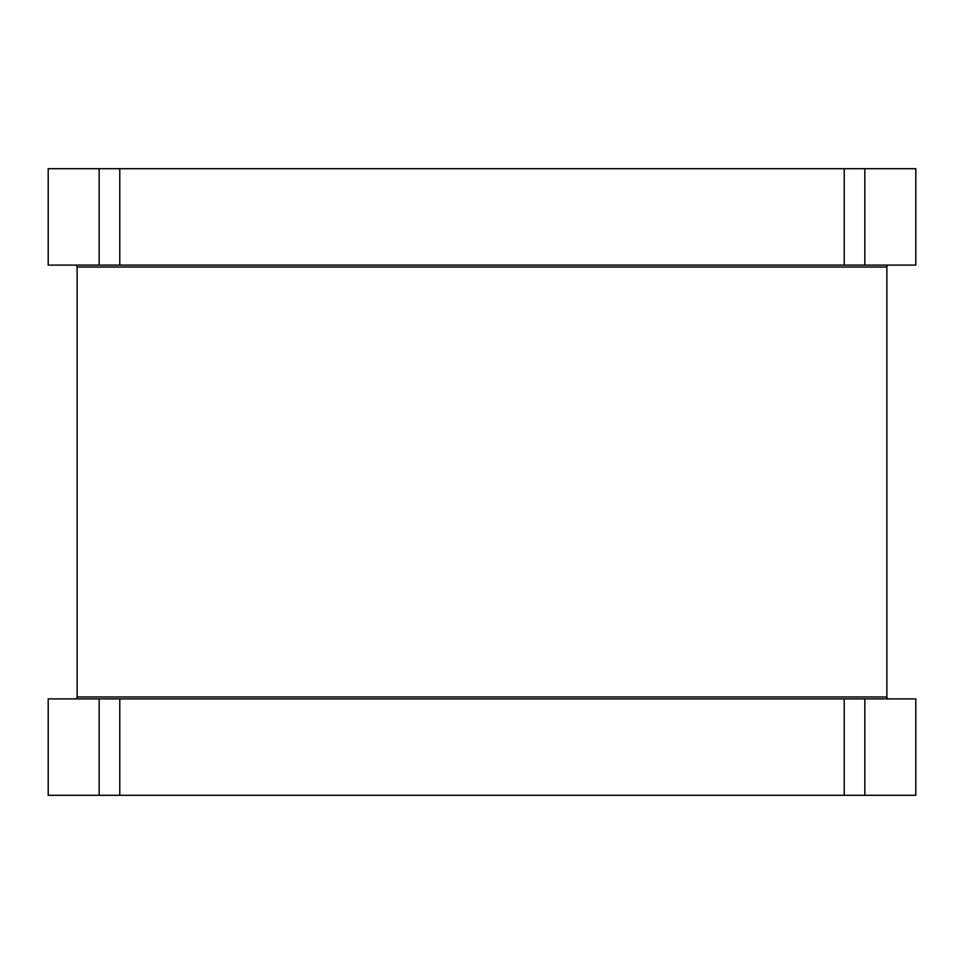 <?xml version="1.0" encoding="UTF-8"?>
<svg xmlns="http://www.w3.org/2000/svg" width="964" height="964" viewBox="0 0 964 964"><rect width="100%" height="100%" fill="white"/><g stroke="black" fill="none" stroke-linecap="round" stroke-linejoin="round"><path stroke-width="1.45" d="M75.192 265.1A1.928 1.928 0 0 1 77.12 267.028L886.88 267.028A1.928 1.928 0 0 1 888.808 265.1M886.88 267.028L886.88 696.972L77.12 696.972L77.12 267.028M77.12 696.972A1.928 1.928 0 0 1 75.192 698.9M886.88 696.972A1.928 1.928 0 0 0 888.808 698.9M119.777 168.7L119.777 265.1L844.223 265.1L844.223 168.7L99.172 168.7L99.172 265.1L119.777 265.1M48.2 795.3L48.2 698.9L99.172 698.9L99.172 795.3L48.2 795.3M844.223 698.9L915.8 698.9L915.8 795.3L844.223 795.3L844.223 698.9L99.172 698.9M99.172 265.1L48.2 265.1L48.2 168.7L99.172 168.7M844.223 168.7L915.8 168.7L915.8 265.1L844.223 265.1M119.777 698.9L119.777 795.3L99.172 795.3M119.777 795.3L844.223 795.3M864.829 168.7L864.829 265.1M864.829 698.9L864.829 795.3"/></g></svg>
